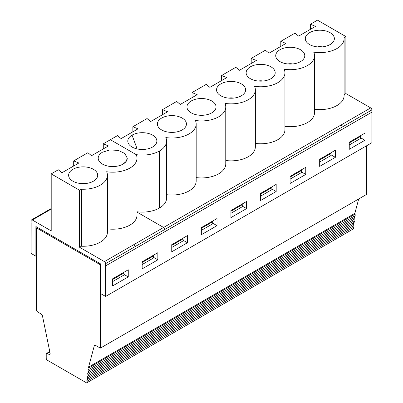 <?xml version="1.0" encoding="UTF-8"?>
<svg xmlns="http://www.w3.org/2000/svg" width="403" height="403" viewBox="0 0 403 403"><rect width="100%" height="100%" fill="white"/><g stroke="black" fill="none" stroke-linecap="round" stroke-linejoin="round"><path stroke-width="0.6" d="M31.152 222.869L31.112 253.442L35.887 256.197L36.482 255.855M104.422 261.612A1.662 0.957 60 0 1 105.596 263.648L135.181 246.565L134.008 244.53L104.422 261.612L79.603 247.286L79.603 190.276L51.206 173.879L51.206 230.889L32.326 219.988A1.662 0.957 60 0 0 31.494 219.907A1.662 0.957 60 0 0 31.152 220.668L31.112 222.894M314.521 109.289A24.266 14.009 180 0 0 344.102 95.622L344.102 38.612A24.266 14.009 180 0 0 344.041 37.62L345.875 36.562L317.473 20.165L310.375 24.261L315.544 26.366L298.628 36.129L294.991 33.147L280.79 41.328L285.959 43.433L269.043 53.196L265.406 50.214L251.205 58.41L256.373 60.51L239.458 70.278L235.82 67.296L221.62 75.492L226.788 77.593L209.872 87.36L206.235 84.373L192.035 92.574L197.203 94.675L180.287 104.437L176.65 101.455L162.449 109.651L167.618 111.757L150.702 121.52L147.065 118.537L132.864 126.733L138.033 128.834L121.117 138.602L117.475 135.62L110.377 139.715L136.224 154.641L110.377 139.715M152.611 147.014A14.533 8.392 -0 0 0 155.749 144.304A14.533 8.392 -0 0 0 150.415 134.108A14.533 8.392 -0 0 0 132.053 135.146A14.533 8.392 -0 0 0 128.905 144.304A14.533 8.392 -0 0 0 152.611 147.014M344.102 38.612A24.266 14.009 180 0 1 313.741 52.168A24.266 14.009 180 0 1 314.521 55.674A24.266 14.009 180 0 1 284.155 69.235A24.266 14.009 180 0 1 284.936 72.757A24.266 14.009 180 0 1 254.57 86.318A24.266 14.009 180 0 1 255.351 89.839A24.266 14.009 180 0 1 224.985 103.4A24.266 14.009 180 0 1 225.766 106.921A24.266 14.009 180 0 1 195.4 120.477A24.266 14.009 180 0 1 196.18 123.998A24.266 14.009 180 0 1 165.814 137.559A24.266 14.009 180 0 1 166.595 141.08A24.266 14.009 180 0 1 159.492 150.984A24.266 14.009 180 0 1 136.224 154.641A24.266 14.009 180 0 1 137.005 158.178A24.266 14.009 180 0 1 106.644 171.738A24.266 14.009 180 0 1 107.42 175.245A24.266 14.009 180 0 1 81.436 189.219L81.436 246.228A24.266 14.009 -0 0 0 107.42 232.254L107.42 175.245M220.809 95.773A14.533 8.392 -0 0 0 244.505 93.063A14.533 8.392 -0 0 0 231.085 81.446A14.533 8.392 -0 0 0 217.665 93.063A14.533 8.392 -0 0 0 220.809 95.773M191.224 112.855A14.533 8.392 -0 0 0 214.92 110.145A14.533 8.392 -0 0 0 201.5 98.528A14.533 8.392 -0 0 0 188.08 110.145A14.533 8.392 -0 0 0 191.224 112.855M161.638 129.932A14.533 8.392 -0 0 0 185.335 127.222A14.533 8.392 -0 0 0 171.915 115.611A14.533 8.392 -0 0 0 158.495 127.222A14.533 8.392 -0 0 0 161.638 129.932M279.979 61.609A14.533 8.392 -0 0 0 303.676 58.898A14.533 8.392 -0 0 0 290.256 47.287A14.533 8.392 -0 0 0 276.836 58.898A14.533 8.392 -0 0 0 279.979 61.609M250.394 78.691A14.533 8.392 -0 0 0 274.09 75.981A14.533 8.392 -0 0 0 260.67 64.364A14.533 8.392 -0 0 0 247.251 75.981A14.533 8.392 -0 0 0 250.394 78.691M115.122 166.444A6.644 3.839 -0 0 0 110.362 166.444M102.463 152.228L109.908 149.936L118.306 150.41L124.824 153.503L127.277 158.162L126.159 161.386L123.021 164.097A14.533 8.392 -0 0 1 99.324 161.386A14.533 8.392 -0 0 1 102.463 152.228A14.533 8.392 0 0 0 98.206 158.162A14.533 8.392 0 0 0 107.178 165.915A14.533 8.392 0 0 0 123.021 164.097M110.377 139.73L103.279 143.831L108.447 145.931L91.531 155.699L87.889 152.712L80.802 156.807M103.279 143.831L103.279 148.919M72.878 181.179A14.533 8.392 -0 0 0 96.579 178.469A14.533 8.392 -0 0 0 83.159 166.852A14.533 8.392 -0 0 0 69.739 178.469A14.533 8.392 -0 0 0 72.878 181.179M85.537 183.521A6.644 3.839 -0 0 0 80.776 183.521M135.181 246.581L164.767 229.488A1.662 0.957 -120 0 0 163.593 227.453L137.005 212.104L163.593 227.463L134.018 244.54M164.767 229.498A1.662 0.957 -120 0 0 163.593 227.463M98.206 158.162L98.206 158.178A14.533 8.392 -0 0 0 98.206 158.178A14.533 8.392 -0 0 0 102.463 164.112A14.533 8.392 -0 0 0 123.021 164.112A14.533 8.392 -0 0 0 127.277 158.218M79.603 247.286L81.436 246.228M284.936 126.356A24.266 14.009 -0 0 0 314.521 112.689L314.521 55.674M255.351 143.438A24.266 14.009 -0 0 0 284.936 129.766L284.936 72.757M225.766 160.515A24.266 14.009 -0 0 0 255.351 146.848L255.351 89.839M196.18 177.597A24.266 14.009 -0 0 0 225.766 163.93L225.766 106.921M166.595 194.679A24.266 14.009 -0 0 0 196.18 181.012L196.18 123.998M137.005 211.761A24.266 14.009 -0 0 0 159.492 207.993A24.266 14.009 -0 0 0 166.595 198.09L166.595 141.08M88.579 367.083A1.662 0.957 -120 0 0 88.771 367.939A1.662 0.957 60 0 1 88.62 369.561L354.897 215.827A1.662 0.957 60 0 0 355.048 214.21A1.662 0.957 60 0 1 354.852 213.348L88.579 367.083L94.312 345.673L95.143 345.195M354.852 213.348L358.705 198.961M100.826 264.484L100.322 264.771L100.322 348.142L95.446 345.326A1.662 0.957 -120 0 0 94.614 345.245A1.662 0.957 -120 0 0 94.312 345.673M100.322 348.142L366.599 194.407L366.599 145.77M100.342 285.954L100.826 285.677L100.342 285.954L100.342 264.761L100.342 285.954M354.897 215.827A1.662 0.957 60 0 1 354.831 215.862L88.685 369.521M88.62 369.561A1.662 0.957 60 0 1 88.554 369.591A1.662 0.957 -120 0 0 88.489 369.627A1.662 0.957 -120 0 0 88.338 371.244A1.662 0.957 60 0 1 88.192 372.866A1.662 0.957 60 0 1 88.121 372.896A1.662 0.957 -120 0 0 88.056 372.926A1.662 0.957 -120 0 0 87.904 374.548A1.662 0.957 60 0 1 87.758 376.165A1.662 0.957 60 0 1 87.688 376.2A1.662 0.957 -120 0 0 87.622 376.231A1.662 0.957 -120 0 0 87.476 377.853A1.662 0.957 60 0 1 87.325 379.47A1.662 0.957 60 0 1 87.26 379.505A1.662 0.957 -120 0 0 87.189 379.535A1.662 0.957 -120 0 0 87.043 381.157A1.662 0.957 60 0 1 86.892 382.774A1.662 0.957 60 0 1 86.524 382.85L47.403 360.262A1.662 0.957 60 0 1 46.224 358.227L46.224 354.156A1.662 0.957 -120 0 1 46.572 353.401A1.662 0.957 -120 0 1 47.403 353.481L48.995 354.403A1.662 0.957 -120 0 0 49.826 354.484A1.662 0.957 -120 0 0 50.128 353.35L42.456 315.861A1.662 0.957 -120 0 0 41.383 314.234L37.595 311.821A1.662 0.957 -120 0 1 36.482 309.821L36.482 227.912L37.368 227.403M88.192 372.866L354.464 219.131A1.662 0.957 60 0 0 354.615 217.509A1.662 0.957 60 0 1 354.68 215.953M354.464 219.131A1.662 0.957 60 0 1 354.398 219.161L88.252 372.82M87.758 376.165L354.03 222.436A1.662 0.957 60 0 0 354.182 220.814A1.662 0.957 60 0 1 354.247 219.257M354.03 222.436A1.662 0.957 60 0 1 353.965 222.466L87.819 376.125M87.325 379.47L353.597 225.74A1.662 0.957 60 0 0 353.748 224.118A1.662 0.957 60 0 1 353.814 222.562M353.597 225.74A1.662 0.957 60 0 1 353.532 225.771L87.386 379.43M86.892 382.774L353.169 229.04A1.662 0.957 60 0 0 353.315 227.423A1.662 0.957 60 0 1 353.381 225.866M371.888 112.17L371.863 109.933A1.662 0.957 -120 0 0 370.689 107.898L371.878 108.583L371.888 142.717L105.606 296.452L100.826 293.691L100.826 264.036L35.887 226.541L35.887 256.197M364.937 140.259L349.255 149.311L349.255 142.188L364.937 133.136L364.937 140.259L360.63 137.771M100.322 264.771L36.482 227.912M79.603 190.276L81.436 189.219M137.005 158.178L137.005 215.187A24.266 14.009 180 0 1 107.42 228.859M345.875 36.562L317.473 20.15L345.875 36.547L345.875 93.572L371.878 108.583L371.878 112.175L105.606 265.904L105.606 296.452M105.606 265.904L105.596 263.648M171.749 247.457L183.118 240.893L183.118 238.843L171.749 245.407M182.866 238.259L183.118 238.843M187.43 242.742L171.749 251.794L171.749 244.676L187.43 235.619L187.43 242.742L183.118 240.253M157.845 259.824L142.163 268.877L142.163 261.754L157.845 252.701L157.845 259.824L153.533 257.336M128.26 276.901L112.578 285.954L112.578 278.836L128.26 269.783L128.26 276.901L123.958 274.418M217.016 225.66L201.334 234.712L201.334 227.594L217.016 218.542L217.016 225.66L212.703 223.171M246.601 208.583L230.919 217.635L230.919 210.512L246.601 201.46L246.601 208.583L242.289 206.094M276.186 191.501L260.504 200.553L260.504 193.43L276.186 184.378L276.186 191.501L271.874 189.012M305.766 174.418L290.089 183.471L290.089 176.353L305.766 167.3L305.766 174.418L301.459 171.93M335.351 157.336L319.675 166.394L319.675 159.271L335.351 150.218L335.351 157.336L331.044 154.853M371.863 112.17L105.596 265.899M153.281 255.336L153.533 257.97L142.163 264.539M142.163 262.489L153.533 255.925M123.701 272.413L123.958 272.997L112.578 279.566M112.578 281.616L123.958 275.048L123.958 272.997M73.694 165.981L73.694 160.898L78.862 162.998L61.946 172.766L58.304 169.779L51.206 173.879M73.694 160.898L80.791 156.797M345.875 93.572L344.102 94.594M280.79 41.328L280.79 46.416M251.205 58.41L251.205 63.498M221.62 75.492L221.62 80.58M192.035 92.574L192.035 97.657M162.449 109.651L162.449 114.739M132.864 126.733L132.864 131.821M309.564 44.542A14.533 8.392 -0 0 0 333.261 41.831A14.533 8.392 -0 0 0 319.841 30.22A14.533 8.392 -0 0 0 306.421 41.831A14.533 8.392 -0 0 0 309.564 44.542M310.375 24.261L310.375 29.348M322.219 46.889A6.644 3.839 -0 0 0 317.458 46.889M292.633 63.956A6.644 3.839 -0 0 0 287.878 63.956M203.878 115.198A6.644 3.839 -0 0 0 199.122 115.198M144.712 149.362A6.644 3.839 -0 0 0 139.947 149.362M174.292 132.28A6.644 3.839 -0 0 0 169.537 132.28M263.048 81.038A6.644 3.839 -0 0 0 258.293 81.038M233.463 98.115A6.644 3.839 -0 0 0 228.708 98.115M201.334 230.375L212.703 223.811L212.703 221.761L201.334 228.325M212.452 221.176L212.703 221.761M230.919 213.298L242.289 206.729L242.289 204.679L230.919 211.248M242.037 204.094L242.289 204.679M260.504 196.216L271.874 189.652L271.874 187.602L260.504 194.165M271.617 187.012L271.874 187.602M290.089 179.134L301.459 172.57L301.459 170.519L290.089 177.083M301.202 169.935L301.459 170.519M319.675 162.051L331.044 155.487L331.044 153.437L319.675 160.006M330.787 152.853L331.044 153.437M349.255 144.974L360.63 138.405L360.63 136.355L349.255 142.924M360.373 135.771L360.63 136.355M32.326 219.988L51.206 209.086M164.767 229.488L342.278 127M371.863 109.933L342.278 127.016L341.104 124.98L370.689 107.898M341.104 124.965L163.593 227.453M355.048 214.21L88.771 367.939M354.615 217.509L88.338 371.244M354.182 220.814L87.904 374.548M353.748 224.118L87.476 377.853M353.315 227.423L87.043 381.157M132.053 135.146L137.151 148.924M159.492 207.993L159.492 150.984M49.866 352.056L47.403 353.481M48.995 354.403L50.168 353.723M31.494 219.907L51.206 208.527M49.76 351.557L46.572 353.401"/></g></svg>
